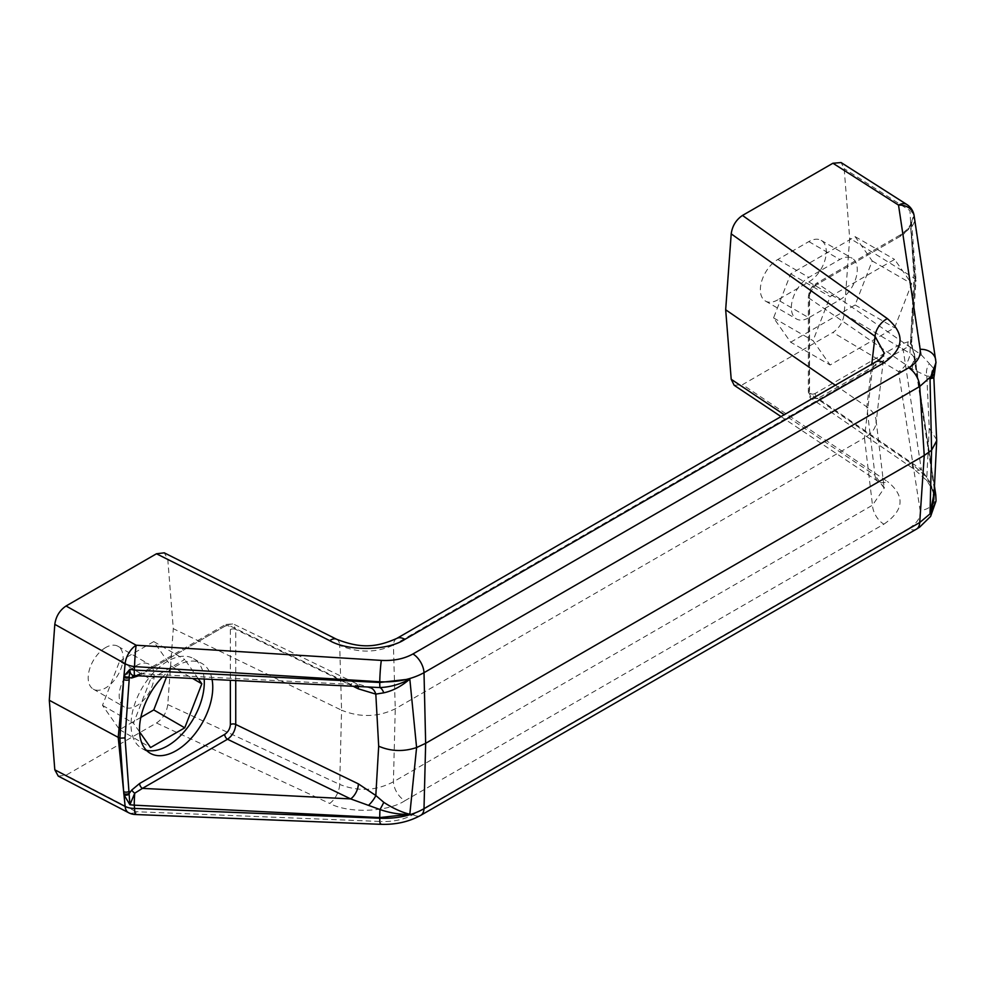 <?xml version="1.0" encoding="UTF-8"?>
<svg xmlns="http://www.w3.org/2000/svg" width="986" height="986" viewBox="0 0 986 986"><rect width="100%" height="100%" fill="white"/><g stroke="black" fill="none" stroke-linecap="round" stroke-linejoin="round"><path stroke-width="0.74" stroke-dasharray="4.93 3.7" d="M935.973 362.306L914.367 219.668A11.955 9.724 -8.6 0 1 908.845 228.715L913.344 216.982L910.559 226.546L908.155 229.726A3.981 1.072 41.3 0 1 907.983 228.727L907.983 228.727A3.981 1.072 41.3 0 1 908.845 228.715L903.102 234.668L921.318 354.886A11.955 7.481 124.5 0 0 912.161 369.084L926.828 375.999L931.622 376.529L933.841 377.835M935.714 359.853A15.936 12.843 -8.5 0 1 935.8 360.74L914.182 216.501A15.936 12.843 -8.5 0 0 914.096 215.626M396.717 638.46A15.936 9.207 -120 0 0 393.426 645.09C376.097 652.966 358.189 653.065 339.702 645.374L341.563 710.191L173.302 628.674L167.768 559.161L164.231 552.826M58.273 776.118L66.05 775.206L156.478 722.997C162.9 718.658 166.659 712.508 167.768 704.571L173.302 628.674M167.768 704.571L339.702 784.425A15.936 8.517 -65.1 0 1 329.694 803.442C348.514 813.623 387.683 812.205 404.889 800.731A15.936 9.207 -120 0 1 393.426 781.787L395.25 708.798L393.426 645.09L872.487 368.505L864.451 437.907L395.25 708.798C377.934 717.216 360.038 717.685 341.563 710.191L339.702 784.425C358.189 791.77 376.097 790.895 393.426 781.787L872.487 505.202L884.183 488.206L875.026 475.363A15.936 10.143 123.7 0 0 878.341 481.587L878.341 481.587A15.936 10.143 123.7 0 0 887.388 481.464L742.495 384.663L832.936 332.455C839.308 328.128 843.055 322.015 844.164 314.09L849.673 238.181L844.164 168.631L841.107 162.567M128.611 812.723A15.936 9.047 117.5 0 0 136.167 811.712L66.05 775.206M404.889 800.731L883.937 524.145A15.936 9.207 -120 0 1 872.487 505.202L864.451 437.907C871.402 433.791 875.272 428.885 876.061 423.167L876.061 420.061C875.383 415.118 872.327 410.743 866.854 406.91L871.797 364.167M914.86 281.897L916.031 280.357L915.316 278.939L910.793 337.187L913.936 277.953L915.316 278.939L910.793 225.018A3.981 2.49 175.5 0 1 911.865 226.546A3.981 2.49 175.5 0 1 910.707 228.493L914.86 281.897L910.707 340.096A3.981 2.095 4.2 0 0 911.865 338.753A3.981 2.095 4.2 0 0 910.793 337.187L910.645 339.32A3.981 2.095 -175.8 0 1 911.705 340.885A3.981 2.095 -175.8 0 1 910.559 342.228L910.793 343.017A3.981 1.787 -1.4 0 0 911.693 341.859A3.981 1.787 -1.4 0 0 911.693 341.846A3.981 1.787 -1.4 0 0 910.608 340.663L913.344 352.433L912.518 348.144L908.845 346.296A3.981 3.069 89 0 1 908.155 341.809L910.559 342.228L910.707 340.096M910.793 343.017L914.367 354.775A11.955 9.724 -8.6 0 0 914.293 353.074L912.518 348.144L911.705 340.885L916.031 280.357M910.645 339.32L909.942 353.321A15.936 9.663 -59.2 0 1 898.517 371.562L920.148 510.428A15.936 13.089 171.1 0 0 935.8 497.178L935.973 501.196M934.432 374.002L933.298 368.111A11.955 10.883 120.7 0 0 931.622 376.529M936.7 439.731L929.231 428.343L926.828 375.999A11.955 9.429 102 0 1 929.465 363.711L921.318 354.886L817.998 283.795C812.71 287.259 809.802 292.09 809.284 298.302L912.161 369.084M134.651 675.644L142.428 673.832A3.981 2.305 -120 0 0 140.431 673.635L140.431 673.635A3.981 2.305 -120 0 0 139.605 675.459L138.878 675.866M908.155 229.726L900.28 236.295A3.981 2.305 60 0 1 901.105 234.471L901.105 234.471A3.981 2.305 60 0 1 903.102 234.668L817.998 283.795A3.981 2.305 60 0 0 816.001 283.598L901.105 234.471L907.983 228.727L912.075 221.924L911.693 223.871A3.981 2.761 1.7 0 0 910.608 221.899L910.645 223.07A3.981 2.49 175.5 0 1 911.705 224.598L911.705 224.598A3.981 2.49 175.5 0 1 910.559 226.546L910.707 228.493M908.155 341.809L900.28 344.336L815.175 393.463A3.981 2.305 -120 0 0 817.998 398.344L811.552 398.664L809.284 393.328L912.161 464.11A11.955 7.481 124.5 0 0 914.54 469.521L914.54 469.521A11.955 7.481 124.5 0 0 921.318 469.435L929.465 481.451A11.955 4.585 -40.7 0 1 926.914 480.737L926.914 480.737A11.955 4.585 -40.7 0 1 926.828 477.384L929.231 428.343M934.469 486.209L914.293 353.074A11.955 9.724 -8.6 0 0 908.845 346.296L817.998 398.344L921.318 469.435L903.102 349.217A3.981 2.305 -120 0 1 900.28 344.336M910.793 225.547A3.981 2.761 1.7 0 0 911.693 223.871L916.031 280.16M354.023 686.737L235.74 629.438L233.103 623.879L227.519 624.705L350.659 684.358L368.702 687.464A11.955 8.295 -85.2 0 1 369.146 687.488L369.146 687.488A11.955 8.295 -85.2 0 1 369.343 687.513M358.177 686.946A11.955 6.273 115.8 0 0 355.872 683.36L355.872 683.36A11.955 6.273 115.8 0 0 350.659 684.358L142.428 673.832L227.519 624.705A3.981 2.305 60 0 0 225.535 624.508L233.103 623.879L355.872 683.36L369.787 687.525M875.765 361.887A15.936 9.207 -120 0 0 872.487 368.505L884.171 353.013L876.061 423.167M910.645 223.07L913.936 277.953L849.673 238.181M935.997 362.638L935.85 361.418A11.955 9.724 171.4 0 1 933.298 368.111L929.465 363.711M135.328 814.51A15.936 1.269 92.3 0 0 136.167 811.712L381.323 821.511A15.936 1.269 92.3 0 1 380.497 824.308M906.898 204.546A15.936 9.342 -57.5 0 1 909.942 210.597A15.936 10.193 176.6 0 1 914.182 216.501L914.367 219.668L913.344 216.982L910.608 221.899L909.942 210.597L844.164 168.631M734.176 385.279L742.495 384.663M777.806 299.843A24.712 14.272 120 0 1 765.456 301.063A24.712 14.272 120 0 1 761.673 281.269A24.712 14.272 120 0 1 777.806 259.491L808.816 241.595A24.712 14.272 120 0 1 821.165 240.362A24.712 14.272 120 0 1 824.949 260.168A24.712 14.272 120 0 1 808.816 281.947L777.806 299.843L808.816 317.738L839.813 299.843A24.712 14.272 120 0 0 855.959 278.064A24.712 14.272 120 0 0 852.163 258.27A24.712 14.272 120 0 0 839.813 259.491L808.816 277.386A24.712 14.272 120 0 0 792.67 299.165A24.712 14.272 120 0 0 796.454 318.959A24.712 14.272 120 0 0 808.816 317.738M336.645 639.285A15.936 8.196 -63.4 0 1 339.702 645.374L167.768 559.161M835.339 385.218L866.854 406.91L875.026 475.363L784.252 414.724M136.66 665.451A24.712 14.272 120 0 0 120.526 687.217A24.712 14.272 120 0 0 124.31 707.024A24.712 14.272 120 0 0 149.022 692.751A24.712 14.272 120 0 0 149.022 664.219A24.712 14.272 120 0 0 136.66 665.451M105.662 647.543A24.712 14.272 120 0 0 89.516 669.321A24.712 14.272 120 0 0 93.313 689.128A24.712 14.272 120 0 0 118.024 674.855A24.712 14.272 120 0 0 118.024 646.323A24.712 14.272 120 0 0 105.662 647.543M844.164 314.09L909.942 353.321A15.936 8.134 -177 0 1 914.182 358.325A15.936 13.089 -8.9 0 1 898.517 371.562L832.936 332.455M790.673 342.204L855.133 304.982L872.216 260.957L855.133 236.652L790.673 273.874L773.579 317.899L790.673 342.204L830.126 364.993L894.598 327.771L911.68 283.734L894.598 259.429L830.126 296.65L813.043 340.675L830.126 364.993M212.089 679.564A51.814 29.913 120 0 0 202.031 663.529A51.814 29.913 120 0 0 176.124 666.092A51.814 29.913 120 0 0 162.444 677.062M929.465 481.451L934.136 492.926M933.804 499.495L931.622 486.049L926.828 477.384L912.161 464.11M934.223 491.139A11.955 9.724 171.4 0 0 933.298 490.079A11.955 6.015 -24.3 0 1 931.758 488.477L931.758 488.477A11.955 6.015 -24.3 0 1 931.622 486.049M855.133 236.652L894.598 259.429M790.673 273.874L830.126 296.65M773.579 317.899L813.043 340.675M855.133 304.982L894.598 327.771M872.216 260.957L911.68 283.734M935.776 494.812A11.955 9.724 171.4 0 1 935.85 496.513L914.367 354.775L914.182 358.325L936.034 500.259M140.838 717.389L119.577 729.652L102.495 705.347L119.577 661.323L150.587 679.218L133.492 723.243L139.544 731.846M119.577 661.323L153.754 641.59L170.837 665.895L166.424 677.259M153.754 641.59L184.752 659.486L150.587 679.218M170.837 665.895L192.825 678.59M198.371 678.873L184.752 659.486M119.577 729.652L150.587 747.548M102.495 705.347L133.492 723.243M204.188 679.169A51.814 29.913 120 0 0 193.576 658.648A51.814 29.913 120 0 0 167.669 661.212A51.814 29.913 120 0 0 133.813 706.876A51.814 29.913 120 0 0 141.762 748.386A51.814 29.913 120 0 0 146.335 750.235M900.28 236.295L815.175 285.422A3.981 2.305 60 0 1 816.001 283.598C811.835 285.743 809.284 290.155 808.36 296.823L808.36 296.823A3.981 2.305 -0 0 0 809.284 298.302L809.284 393.328A3.981 2.305 180 0 1 808.36 391.849L808.36 391.849A3.981 2.305 180 0 1 809.518 390.222L809.518 295.196A3.981 2.305 -0 0 0 808.36 296.823L808.36 391.849C809.333 396.766 810.406 399.034 811.552 398.664L914.54 469.521L926.914 480.737L931.758 488.477C932.805 489.709 933.483 493.382 933.804 499.508M235.74 680.759L235.74 629.438A3.981 2.305 0 0 0 230.367 629.573C230.034 625.814 228.148 624.73 224.709 626.332A3.981 2.305 60 0 1 225.535 624.508L140.431 673.635L134.478 675.632M156.478 722.997L329.694 803.442M916.425 529.149A15.936 9.207 60 0 1 908.648 528.471L412.949 814.67C404.1 819.563 393.562 821.843 381.323 821.511M920.148 510.428C920.961 517.354 917.128 523.369 908.648 528.471M883.937 524.145C904.187 510.193 905.345 495.958 887.388 481.464M777.806 259.491L808.816 277.386M808.816 281.947L839.813 299.843M808.816 241.595L839.813 259.491M412.949 814.67A15.936 9.207 -120 0 0 420.714 815.348M230.367 629.573L230.367 680.488M224.709 626.332L139.605 675.459M809.518 295.196C809.876 291.067 811.761 287.813 815.175 285.422M815.175 393.463C811.761 395.029 809.876 393.956 809.518 390.222M781.023 416.585L878.341 481.587C883.246 485.827 885.194 488.033 884.183 488.206L876.061 420.061M765.456 301.063L796.454 318.959M821.165 240.362L852.163 258.27M93.313 689.128L124.31 707.024M118.024 646.323L149.022 664.219M141.762 748.386L150.217 753.279M193.576 658.648L202.031 663.529"/><path stroke-width="1.48" d="M935.714 359.853A15.936 12.843 -8.5 0 0 920.148 349.315C920.961 356.513 917.128 362.663 908.648 367.778A15.936 9.207 60 0 1 919.716 386.487L932.177 375.37L935.973 362.306L914.096 215.626A15.936 15.936 0 0 0 906.898 204.546L841.107 162.567L832.936 163.232L742.495 215.441C736.074 219.792 732.315 225.93 731.205 233.867L725.671 309.764L731.205 379.277L734.176 385.279L781.023 416.585M742.495 215.441L887.388 318.651C905.345 334.032 904.187 348.748 883.937 362.786L404.889 639.372C387.695 650.896 348.526 651.561 329.694 640.641A15.936 8.196 -63.4 0 1 336.645 639.285L164.231 552.826L156.478 553.775L66.05 605.996L136.167 645.226L381.323 660.398A15.936 1.023 93.5 0 0 379.746 681.77C396.877 682.485 411.63 679.453 424.005 672.686L919.716 386.487L924.239 455.458L425.656 743.321L416.597 747.548L409.819 814.263L379.758 817.567L379.746 818.22A15.936 1.269 92.3 0 0 380.497 824.308C395.534 824.826 408.943 821.843 420.714 815.348L420.714 815.348A15.936 9.207 -120 0 0 424.005 808.717C411.63 815.681 396.877 818.848 379.746 818.22L134.577 808.421A15.936 9.761 174.3 0 1 125.136 806.425A15.936 9.047 117.5 0 0 128.611 812.723A15.936 15.936 0 0 0 135.328 814.51L380.497 824.308M66.05 605.996C59.665 610.309 55.919 616.435 54.809 624.348L49.3 700.27L118.209 737.368L123.657 679.465L119.91 738.157L118.209 737.368L123.657 791.635L119.91 738.157L125.025 737.898L129.178 679.699A3.981 2.095 -175.8 0 1 123.657 679.465L123.805 677.345A3.981 2.095 4.2 0 0 129.339 677.579L129.166 676.815A3.981 2.342 -169.3 0 1 123.977 676.063L129.905 669.297C129.807 673.438 131.421 675.546 134.737 675.644A11.955 0.85 -87.1 0 1 134.688 675.657A11.955 0.85 -87.1 0 1 134.256 670.591A11.955 0.85 -87.1 0 1 134.256 670.073L129.905 669.297L129.166 676.815M49.3 700.27L54.809 769.819L58.273 776.118L128.611 812.723M129.166 794.285A3.981 2.206 169.6 0 1 123.977 794.827L123.805 793.594A3.981 2.49 -4.5 0 0 129.339 793.262L131.73 790.069A3.981 1.072 -138.7 0 0 134.737 793.212L129.905 804.761L125.025 737.898M935.973 501.196L931.363 512.769L919.716 522.531A15.936 9.207 60 0 1 916.425 529.149L919.655 527.128L930.574 516.454L935.973 501.196L930.032 513.916L933.804 499.508M934.136 492.926L930.032 513.916L931.573 450.232L930.032 378.723L934.432 374.002L933.853 377.848L930.032 378.723L935.997 362.638M381.323 660.398C393.562 661.002 404.1 658.858 412.949 653.965A15.936 9.207 60 0 1 424.005 672.686L425.656 743.321L424.005 808.717L919.716 522.531L924.239 455.458L931.573 450.232L936.7 440.717L933.853 377.848M409.819 679.071C401.585 686.231 392.909 690.816 383.788 692.825L375.814 694.119L378.686 746.192C390.813 751.431 403.459 751.887 416.597 747.548L409.819 679.071L379.758 682.472A11.955 0.85 92.9 0 0 379.98 687.562C390.394 687.094 400.341 684.259 409.819 679.071M134.577 666.598A15.936 8.578 -174.6 0 1 125.136 663.701A15.936 8.726 119.2 0 1 136.167 645.226A15.936 1.023 93.5 0 0 134.577 666.598L134.256 670.073L379.758 682.472L379.746 681.77L134.577 666.598M383.788 692.825A11.955 5.904 -95.5 0 0 379.98 687.562L134.478 675.632A3.981 3.069 89 0 0 131.73 677.986L139.605 675.459M129.178 679.699L129.339 677.579L131.73 677.986M368.702 805.205A11.955 3.451 131.5 0 0 375.814 795.505L383.788 802.333C392.909 808.273 401.585 812.242 409.819 814.263C400.341 814.695 390.394 813.117 379.98 809.531L350.659 798.907L227.519 739.253C232.523 735.618 235.26 730.688 235.74 724.463L235.74 680.759M378.686 746.192L375.814 795.505L358.349 783.858A11.955 6.273 -64.2 0 1 350.659 798.907L142.428 788.381L134.737 793.212A11.955 0.85 -87.1 0 0 134.256 805.168L379.758 817.567A11.955 0.85 92.9 0 1 379.98 809.531A11.955 1.035 119.7 0 0 383.788 802.333M354.023 686.737L358.349 688.832A11.955 6.273 115.8 0 0 358.177 686.946M883.937 362.786A15.936 9.207 -120 0 0 875.765 361.887L396.717 638.46C375.752 647.666 360.654 648.566 336.645 639.285L336.645 639.285M404.889 639.372A15.936 9.207 -120 0 0 396.717 638.46M887.388 318.651A15.936 9.823 125.5 0 0 875.026 336.312L884.171 353.013C882.704 356.92 879.906 359.878 875.765 361.887M54.809 769.819L125.136 806.425L123.977 794.827L129.905 804.761L134.256 805.168L134.577 808.421A15.936 1.269 92.3 0 0 135.328 814.51M920.148 349.315L898.517 205.088A15.936 12.843 -8.5 0 1 914.096 215.626M832.936 163.232L898.517 205.088A15.936 9.342 -57.5 0 1 906.898 204.546M725.671 309.764L835.339 385.218M369.787 687.525L369.146 687.488L369.787 687.525M162.444 677.062A51.814 29.913 120 0 0 150.217 753.279A51.814 29.913 120 0 0 193.318 735.827A51.814 29.913 120 0 0 212.089 679.564M369.343 687.513A11.955 8.295 -85.2 0 1 375.814 694.119L358.349 688.832M936.034 500.259L935.776 494.812A11.955 9.724 171.4 0 0 934.223 491.139M166.424 677.259L153.754 709.932L140.838 717.389M192.825 678.59L201.834 683.791L198.371 678.873M153.754 709.932L184.752 727.828L201.834 683.791M139.544 731.846L150.587 747.548L184.752 727.828M146.335 750.235A51.814 29.913 120 0 0 185.651 729.985A51.814 29.913 120 0 0 204.188 679.169M139.605 783.5A3.981 2.305 -120 0 0 142.428 788.381L227.519 739.253A3.981 2.305 60 0 1 224.709 734.373L139.605 783.5L131.73 790.069M54.809 624.348L125.136 663.701L123.805 677.345M129.178 791.302A3.981 2.49 -4.5 0 1 123.657 791.635L123.805 793.594M329.694 640.641L156.478 553.775M908.648 367.778L412.949 653.965M731.205 233.867L875.026 336.312L871.797 364.167M731.205 379.277L784.252 414.724M230.367 680.488L230.367 724.599C230.034 728.74 228.148 732.006 224.709 734.373M358.349 783.858L235.74 724.463A3.981 2.305 180 0 0 230.367 724.599M934.432 374.002L935.973 362.33M420.714 815.348L916.425 529.149M933.804 499.495L936.7 440.717M935.776 494.812L934.469 486.209"/></g></svg>
